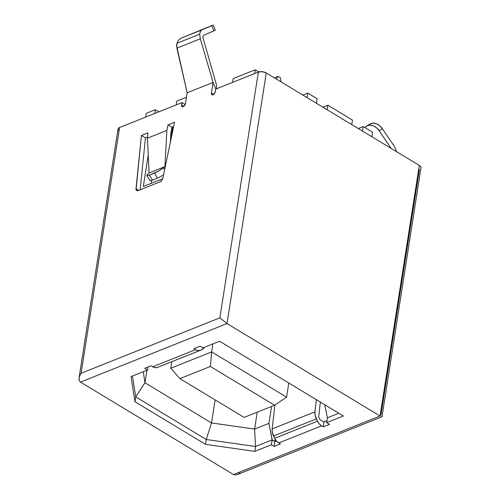 <?xml version="1.0" encoding="UTF-8"?>
<svg xmlns="http://www.w3.org/2000/svg" width="500" height="500" viewBox="0 0 500 500"><rect width="100%" height="100%" fill="white"/><g stroke="black" fill="none" stroke-linecap="round" stroke-linejoin="round"><path stroke-width="0.75" d="M213.2 25L180.969 38.25L178.406 40.194L176.887 43.294L176.6 45.675L187.156 92.794L185.481 103.469L187.156 92.794L213.094 82.438L200.319 38.781L199.713 34.175L176.887 43.294L176.881 48.144L200.319 38.781L213.094 82.438L215.812 89.075L213.094 82.438L211.419 93.106A2.819 1.569 121.1 0 0 211.906 94.744A2.819 1.569 121.1 0 0 212.987 94.756A2.819 1.569 121.1 0 0 215.312 91.55L215.688 89.125L258.356 72.088L215.688 89.125L215.019 92.537L212.987 94.756L211.719 94.594L211.419 93.106L213.094 82.438L187.156 92.794L176.881 48.144L200.319 38.781L199.713 34.175L200.362 31.425L201.881 29.9L180.969 38.25L213.075 25.031L211.75 25.656L213.888 30.875L215.338 30.219L213.2 25L180.969 38.25L178.406 40.194L176.887 43.294L199.713 34.175L200.381 31.394M201.881 29.9L211.75 25.656L213.888 30.875L203.625 35.288L202.763 37L216.531 85.087L216.337 88.869L216.531 85.087L202.763 37L203.625 35.288L215.212 30.25M202.956 347.881L219.619 341.225L202.956 347.881L200.144 346.188L193.856 348.694L195.487 349.681L152.694 366.775L151.056 365.794L144.769 368.306L147.575 370L131.031 376.613L134.938 401.731L205.506 444.363L254.781 451.362L271.325 444.756L274.137 446.45L280.425 443.938L278.794 442.95L321.587 425.856L323.219 426.844L329.513 424.331L326.7 422.638L327.463 417.788L338.837 413.244L327.463 417.788L326.7 422.638L343.369 415.981L326.7 422.638L329.513 424.331L323.219 426.844L323.981 421.994L319.831 419.487L318.644 417.119L320.369 402.088L318.644 417.119L319.831 419.487L323.85 421.912L327.013 420.65L323.85 421.912L326.987 420.794L323.981 421.994L323.219 426.844L321.587 425.856A9.4 6.294 -111.8 0 1 317.494 421.2L319.312 423.919L321.587 425.856L278.794 442.95L276.519 441.012L274.7 438.294L272.325 432.444L272.162 428.913L274.9 405.037L272.162 428.913L314.956 411.819L315.125 415.35L317.494 421.2L316.337 418.894L273.544 435.988L274.7 438.294L317.494 421.2L274.7 438.294A9.4 6.294 68.2 0 0 278.794 442.95L280.425 443.938L274.137 446.45L274.894 441.6L276.481 440.969L274.894 441.6L274.137 446.45L271.325 444.756L254.781 451.362L255.538 446.512L272.087 439.906L271.325 444.756L272.213 439.85L268.938 423.363L254.613 429.081L257.256 412.169L254.613 429.081L211.506 422.956L144.981 382.769L143.262 371.725L144.981 382.769L146.944 370.256L144.981 382.769L135.7 396.881L206.262 439.513L255.538 446.512L254.781 451.362L205.506 444.363L206.262 439.513L205.506 444.363L134.938 401.731L135.7 396.881L134.938 401.731L131.031 376.613L147.575 370L148.05 366.994L147.575 370L144.769 368.306L151.056 365.794L152.694 366.775A9.4 6.294 68.2 0 0 157.413 367.438L155.125 367.681L152.694 366.775L195.487 349.681L197.919 350.588L200.206 350.344L201.819 349.719L204.331 347.331A9.4 6.294 -111.8 0 1 201.856 349.7A9.4 6.294 -111.8 0 1 201.819 349.719L157.413 367.438L200.206 350.344A9.4 6.294 -111.8 0 1 195.487 349.681L193.856 348.694L200.144 346.188L202.956 347.881M324.725 404.719L327.444 417.906L324.725 404.719M419.431 169.387L380.944 415.15M118.475 130.444L118.019 129.319L118.406 128.287L119.594 127.513L181.969 102.594L185.162 104.519L181.969 102.594L119.594 127.513L81.106 373.275L219.869 317.85L258.356 72.088L262.281 71.694L266.262 72.956L419.306 165.406L420.55 166.456L421.006 167.575M155.35 109.681L154.756 113.469L155.35 109.681L146.269 113.306L155.35 109.681L158.887 111.819L155.35 109.681M145.675 117.094L146.269 113.306L145.675 117.094M176.156 104.919L176.744 101.131L186.456 97.25L176.744 101.131L176.156 104.919M362.463 131.069L363.169 126.55L372.537 132.206L371.825 136.725L372.537 132.206L363.169 126.55L358.244 128.519L363.169 126.55L362.463 131.069M327.144 109.731L327.85 105.219L352.469 120.087L351.763 124.606L352.469 120.087L327.85 105.219L322.925 107.188L327.85 105.219L327.144 109.731M382.019 416.7L420.988 167.838A5.644 2.775 -171.1 0 0 419.306 165.406L380.062 416.025L233.519 474.556L80.469 382.106L227.019 323.569L380.062 416.025L419.306 165.406L266.262 72.956L227.019 323.569L380.062 416.025L233.519 474.556L80.469 382.106L79.287 380.688L79.062 377.925L118.031 129.062A5.644 2.775 -171.1 0 1 119.594 127.513L81.106 373.275L79.631 375.913L81.106 373.275L219.869 317.85L227.019 323.569L266.262 72.956A5.644 2.775 -171.1 0 0 258.356 72.088L219.869 317.85L227.019 323.569L80.469 382.106L79.287 380.688L78.994 378.512L79.631 375.913L78.994 378.512M185.481 103.469L183.931 106.188L182.444 106.781L181.594 105.887L181.969 102.594L181.594 105.019L183.756 106.325L181.594 105.019A2.819 1.569 121.1 0 0 182.081 106.656A2.819 1.569 121.1 0 0 183.156 106.669A2.819 1.569 121.1 0 0 185.481 103.469M141.45 135.456L147.95 132.856L147.4 138.194L166.856 130.419L168.019 124.844L174.519 122.244L162.925 177.862L161.775 180.331L159.869 181.906L138.119 190.594L137.206 190.75L136.069 189.688L141.45 135.456L147.95 132.856L147.4 138.194L149.144 172.95L147.912 174.05L149.144 172.95L164.931 166.644L166.856 130.419L168.019 124.844L172.031 127.269L172.694 127L170.181 143.056L172.694 127L173.6 126.638L172.031 127.269L170.869 132.844L172.031 127.269L168.019 124.844L174.519 122.244L162.925 177.862A3.762 2.094 121.1 0 1 159.869 181.906L138.119 190.594A3.762 2.094 121.1 0 1 136.681 190.581A3.762 2.094 121.1 0 1 136 188.619L138.812 190.319L136 188.619L141.45 135.456L145.463 137.881L147.519 137.056L145.463 137.881L141.45 135.456M343.369 415.981L219.619 341.225L343.369 415.981M132.456 376.037L135.7 396.881L206.262 439.513L211.506 422.956L215.119 399.894L211.506 422.956L144.981 382.769L135.7 396.881L132.456 376.037M271.588 406.444L268.938 423.363L254.613 429.081L211.506 422.956L206.262 439.513L255.538 446.512L254.613 429.081L255.538 446.512L272.087 439.906L274.894 441.6L272.087 439.906L268.938 423.363L271.588 406.444M171.831 361.694L170.812 368.225L171.831 361.694M212.919 343.9L211.663 351.906L170.812 368.225L211.663 351.906L212.919 343.9M288.794 383.013L286.581 397.169L211.663 351.906L210.381 366.45L274.594 405.244L244.119 417.413L179.906 378.625L210.381 366.45L179.906 378.625L170.812 368.225L179.906 378.625L244.119 417.413L274.594 405.244L210.381 366.45L211.663 351.906L286.581 397.169L288.794 383.013M286.581 397.169L274.594 405.244L286.581 397.169M255.206 69.794L254.613 73.581L255.206 69.794L233.162 78.6L255.206 69.794L258.762 71.944L255.206 69.794M232.569 82.387L233.162 78.6L232.569 82.387M317.15 98.75L316.444 103.269L317.15 98.75L307.781 93.094L317.15 98.75M307.075 97.613L307.781 93.094L302.856 95.062L307.781 93.094L307.075 97.613M151.581 180.5L151.131 183.363L151.581 180.5M143.319 186.481L148.244 155.031L143.319 186.481L162.662 178.756L143.319 186.481M211.419 93.106L213.581 94.412L211.419 93.106M368.456 125.275L370.794 123.637L373.7 123.181L376.844 123.963L379.85 125.887L382.375 128.731L379.113 130.688L391.175 148.412L379.113 130.688L376.587 127.844L373.581 125.919L370.438 125.138L367.531 125.594L364.894 127.594A11.281 8.331 59.1 0 1 366.644 126.031A11.281 8.331 59.1 0 1 379.113 130.688L382.375 128.731L394.169 146.056L395.662 148.912L396.344 151.806L395.644 148.869M394.169 146.056L382.375 128.731A11.281 8.331 -120.9 0 0 369.906 124.075L366.644 126.031M274.625 77.656L277.869 76.363L280.544 77.975L281.019 81.869L280.544 77.975L277.869 76.363L274.625 77.656M276.363 79.056L277.869 76.363L276.363 79.056M140.144 189.781L145.463 137.881L140.144 189.781M170.869 132.844L170.4 141.656L170.869 132.844M164.6 169.838L163.5 167.825L164.931 166.644L159.238 170.725L154.594 173.069L157.4 178.206L163.538 174.944L157.4 178.206L152.525 180.156L157.4 178.206L154.594 173.069L149.381 175.15L159.238 170.725L163.5 167.825L164.6 169.838M150.037 180.656L152.525 180.156L149.381 175.15L146.888 175.656L147.912 174.05L146.838 175.6L150.037 180.656L152.525 180.156L149.381 175.15L146.888 175.656M166.856 130.419L164.931 166.644L149.144 172.95L147.4 138.194L166.856 130.419M275.238 439.263L274.887 441.469L272.213 439.85L274.887 441.469L275.238 439.263M276.394 440.869L274.887 441.469L276.394 440.869M316.35 399.663L314.956 411.819L316.35 399.663M273.544 435.988L316.337 418.894A9.4 6.294 -111.8 0 1 314.956 411.819L272.162 428.913A9.4 6.294 68.2 0 0 273.544 435.988M240.094 472.844L237.719 474.394L235.406 475L233.519 474.556M381.981 416.775L381.838 416.225L381.981 416.775L381.362 416.7L381.981 416.775M159.062 366.794L201.856 349.7M381.938 416.8L237.344 474.556"/></g></svg>
